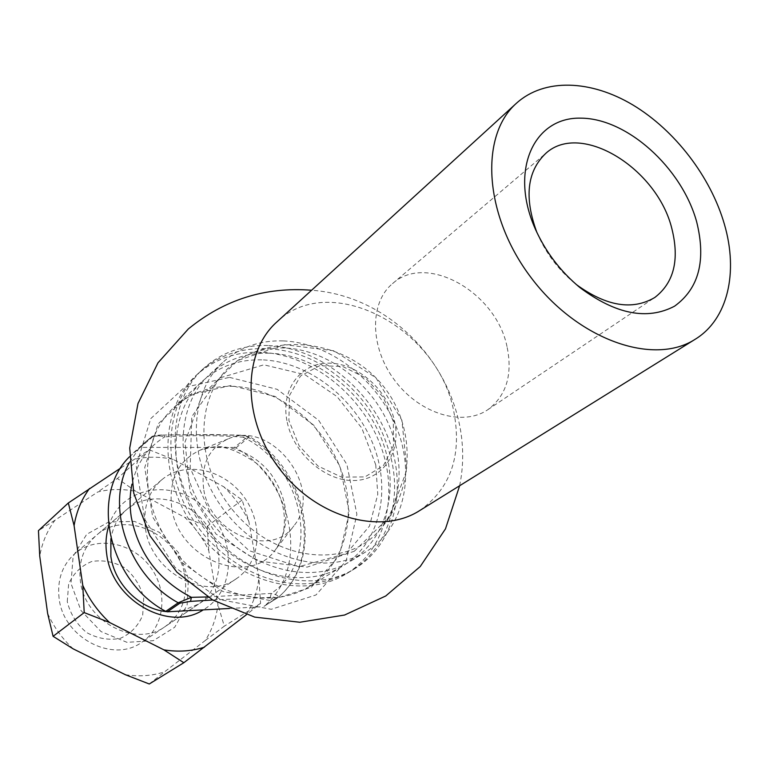 <?xml version="1.0" encoding="UTF-8"?>
<svg xmlns="http://www.w3.org/2000/svg" width="769" height="769" viewBox="0 0 769 769"><rect width="100%" height="100%" fill="white"/><g stroke="black" fill="none" stroke-linecap="round" stroke-linejoin="round"><path stroke-width="0.58" stroke-dasharray="3.85 2.88" d="M129.538 456.728L152.714 436.734L163.066 435.062C190.606 434.475 216.618 434.591 241.11 435.417C245.071 435.283 247.06 435.85 247.08 437.109L234.43 447.452L235.948 447.904C293.076 480.202 310.522 568.137 264.267 606.135L276.34 598.301C276.379 597.359 274.37 597.052 270.332 597.359L212.686 599.983M207.649 596.946L271.217 593.418C276.34 594.399 278.599 595.773 278.003 597.542L264.267 606.135M235.948 447.904L248.618 437.571L249.069 436.436C307.225 468.744 325.643 558.083 278.003 597.542L276.34 598.301M241.11 435.417L249.06 436.427L242.975 437.157C218.185 435.235 192.125 435.129 164.816 436.85C159.616 435.504 155.155 435.562 151.435 437.042L139.535 447.875M67.259 601.627L68.643 584.017C73.468 573.347 81.158 565.84 91.713 561.514C103.123 559.688 114.177 561.812 124.876 567.887C134.344 575.991 140.621 586.007 143.716 597.926L142.688 615.248C138.228 625.956 130.778 633.656 120.329 638.347C108.852 640.539 97.576 638.578 86.513 632.493C76.717 624.207 70.296 613.912 67.259 601.627M59.098 598.263C57.05 579.797 62.318 564.917 74.901 553.613C96.01 535.464 131.749 542.02 149.936 566.455C168.517 590.582 165.143 626.764 141.948 642.163C113.197 663.666 63.164 637.78 59.098 598.263M145.466 528.534C142.832 508.184 148.215 491.968 161.625 479.894C184.137 460.554 222.933 468.686 243.177 495.851C263.834 522.699 261.143 562.245 236.419 578.673C205.832 601.704 150.772 572.107 145.466 528.534M229.508 608.471L262.883 606.683M234.43 447.452L140.996 447.414M203.631 488.651C200.824 464.505 208.966 447.933 228.066 438.926C271.688 418.769 325.104 489.305 293.864 525.823C271.745 558.659 209.524 534.022 203.631 488.651M286.904 420.653C280.656 388.547 301.554 361.988 330.151 363.17C358.681 363.891 388.326 390.969 394.651 421.691C401.389 452.403 382.808 480.337 353.692 480.538C324.672 481.211 292.72 452.749 286.904 420.653M163.066 435.062L213.157 434.514L241.639 435.206L242.975 437.157C303.736 465.61 322.586 559.582 271.217 593.418L270.332 597.359M129.644 462.121L138.929 448.606L145.168 442.165L151.435 437.042C151.531 436.023 155.578 435.292 163.566 434.85L164.816 436.85C147.773 447.279 136.824 463.034 131.951 484.143M419.614 510.626C450.865 488.334 462.236 455.219 453.739 411.28C438.32 328.027 330.132 270.102 276.792 322.019M229.479 377.368L277.109 389.306L318.645 420.278L346.925 464.534L356.874 514.336L346.194 560.803L316.001 594.956L271.274 609.298L220.684 599.753L175.082 567.464L144.707 519.181L136.19 465.687L150.762 418.624L184.377 387.422L229.479 377.368M230.94 385.48L189.145 394.939L158.097 423.959L144.735 467.562L152.685 517.028L180.773 561.639L222.895 591.524L269.679 600.464L311.157 587.324L339.264 555.756L349.28 512.654L340.09 466.379L313.819 425.228L275.187 396.468L230.94 385.48M284.463 347.982C269.717 347.511 256.154 350.52 243.773 357.027C197.835 380.251 189.27 454.652 230.421 507.165C270.842 560.245 344.589 570.319 378.358 531.417C403.552 503.522 405.676 456.575 385.327 417.298C364.967 378.002 324.018 349.434 284.463 347.982M231.902 386.336C276.58 387.326 322.057 421.835 340.013 467.158C358.143 512.404 346.204 563.802 309.455 586.459C270.352 611.201 207.861 595.273 173.083 548.931C137.901 502.888 139.516 438.407 173.929 407.483C190.087 393.074 209.408 386.028 231.902 386.336M261.768 359.844C238.765 359.315 219.04 366.371 202.612 381.02C167.594 412.453 166.383 478.76 202.795 526.429C238.803 574.395 302.957 591.217 342.705 566.032C380.078 542.981 391.777 490.286 372.878 443.723C354.144 397.064 307.446 361.286 261.768 359.844M260.345 352.26C235.352 351.606 213.955 359.315 196.162 375.378C159.039 409.166 157.856 479.991 196.797 530.966C235.314 582.277 303.793 600.339 346.396 573.77C386.826 549.191 399.572 492.602 379.434 442.598C359.469 392.498 309.455 353.932 260.345 352.26M267.833 345.541C242.706 344.829 221.203 352.538 203.343 368.659C166.056 402.581 164.989 473.896 204.266 525.314C243.11 577.058 312.041 595.369 354.807 568.676C395.401 544.01 408.079 487.075 387.73 436.705C367.553 386.249 317.213 347.348 267.833 345.541M269.275 353.182C246.147 352.587 226.336 359.642 209.831 374.349C174.669 405.907 173.563 472.675 210.293 520.748C246.609 569.137 311.176 586.17 351.077 560.889C388.595 537.733 400.236 484.72 381.145 437.821C362.209 390.844 315.203 354.73 269.275 353.182M283.107 340.907C259.759 340.206 239.765 347.261 223.135 362.074C187.723 393.843 186.809 461.458 224.106 510.289C260.999 559.428 326.316 576.885 366.505 551.411C404.302 528.082 415.808 474.483 396.352 426.978C377.06 379.386 329.488 342.676 283.107 340.907M536.916 232.517L537.666 234.295C546.182 253.549 558.554 269.89 574.779 283.309L576.289 284.52M507.011 346.588C496.111 292.143 426.343 252.463 392.478 283.684C369.216 302.89 369.783 347.751 395.064 380.838C420.047 414.135 463.082 426.853 487.882 409.666C506.435 395.574 512.817 374.551 507.011 346.588M188.405 578.471L178.514 552.642L159.385 532.359L134.556 521.411L108.66 522.016L86.686 534.34L73.132 556.237L70.998 583.488L80.966 610.499L101.037 631.58L126.962 642.326L153.291 640.683L174.707 627.264L187.127 605.03L188.405 578.471M125.385 674.721C139.083 676.816 152.137 675.864 164.556 671.856L205.275 640.49C212.148 629.715 216.377 617.767 217.954 604.636L208.726 550.45C202.805 537.916 194.807 526.88 184.733 517.326L135.998 491.429C122.982 488.748 110.255 488.921 97.807 491.958L54.964 520.248C47.188 530.639 42.112 542.606 39.728 556.15M47.64 613.47C53.792 626.966 62.318 638.77 73.218 648.882M149.273 683.987L164.556 671.856M54.964 520.248L38.45 530.629M135.998 491.429L117.407 478.51L97.807 491.958M208.726 550.45L207.236 526.284L184.733 517.326M205.275 640.49L224.298 626.177L217.954 604.636M120.829 467.946L149.321 449.817L173.16 459.381L223.731 486.758L242.129 499.994L248.829 521.372L258.913 577.721L260.576 603.386L246.368 614.748M260.576 603.386L224.298 626.177M242.129 499.994L207.236 526.284M149.321 449.817L117.407 478.51M108.631 526.284C120.445 486.719 172.064 477.645 203.9 507.079C236.516 535.455 237.035 590.39 203.237 609.865M246.301 614.729C253.222 603.617 257.432 591.284 258.913 577.721M248.829 521.372C242.591 508.309 234.228 496.774 223.731 486.758M173.16 459.381C159.683 456.459 146.523 456.498 133.681 459.516M166.181 611.586L167.93 611.759M181.715 611.019L198.623 604.078C222.76 588.045 225.75 549.825 205.919 524.064C186.502 497.985 148.898 490.507 126.923 509.395C118.311 516.845 112.966 526.602 110.89 538.665M185.002 576.663C187.828 598.003 181.253 614.604 165.268 626.485C136.036 648.382 84.753 621.602 80.389 581.076C78.207 562.139 83.513 546.922 96.308 535.416C125.28 508.838 179.763 534.974 185.002 576.663M247.08 437.109L248.618 437.571C306.389 470.426 324.316 559.399 277.734 597.744L263.978 606.347M133.518 452.806L145.168 442.165L151.243 437.196L152.714 436.734M171.66 507.377C168.642 479.568 178.206 460.458 200.363 450.048C223.529 440.714 253.953 451.518 271.313 474.55C289.125 501.119 290.567 526.092 275.648 549.47C250.06 587.535 178.1 559.726 171.66 507.377M393.344 421.47L383.279 397.246L365.227 377.675L342.551 366.428L319.481 365.775L300.487 376.06L289.471 395.535L288.894 420.451L299.074 445.722L317.953 466.024L341.571 477.145L364.958 476.915L383.423 465.639L393.459 445.818L393.344 421.47M161.625 479.894L74.901 553.613M236.419 578.673L141.948 642.163M228.066 438.926L200.363 450.048C209.408 448.99 220.578 438.07 257.605 464.092C290.99 495.659 288.375 533.696 275.648 549.47L293.864 525.823M354.288 551.248L389.883 516.489L406.868 469.724L401.889 420.23L375.916 377.79L334.111 350.827L284.741 344.666L237.592 360.546L202.007 395.304L185.012 442.06L190.001 491.554L215.964 533.994L257.769 560.957L307.139 567.118L354.288 551.248M391.844 461.515C382.77 424.305 363.977 391.44 321.221 364.621C280.666 341.311 231.017 342.984 199.738 372.033C158.279 409.694 161.663 489.757 208.908 540.261C253.76 586.872 309.801 594.158 350.577 571.232C385.798 550.248 401.36 505.195 391.844 461.515M375.753 464.841L361.824 428.131L337.072 396.641L304.822 374.599L263.844 364.823L219.194 378.137L191.76 416.673L190.193 468.042L211.273 515.086L249.079 550.671L298.833 566.753L346.473 553.507L369.456 526.121L377.781 494.342L375.753 464.841M459.631 485.739C478.751 393.44 405.619 296.863 311.599 290.24M378.55 531.206C414.376 492.218 416.856 428.939 384.183 387.268C351.846 345.348 289.903 332.16 243.292 357.277M309.455 586.459L342.705 566.032M173.929 407.483L202.612 381.02M346.396 573.77L354.807 568.676M196.162 375.378L203.343 368.659M351.077 560.889L366.505 551.411M209.831 374.349L223.135 362.074M574.779 283.309L577.865 285.866M537.666 234.295L536.041 230.642M487.882 409.666L654.804 297.478M392.478 283.684L545.73 153.425M126.923 509.395L96.308 535.416M198.623 604.078L165.268 626.485"/><path stroke-width="1.15" d="M167.392 611.788L165.748 611.374L178.216 602.781L191.385 597.33L190.549 601.377L179.879 603.194L167.392 611.788L229.508 608.471M165.748 611.374C108.333 580.999 89.627 495.226 129.538 456.728M131.951 484.143C129.73 494.64 129.5 505.55 131.239 516.893C138.372 553.305 158.414 580.124 191.385 597.33L207.649 596.946M696.647 221.76C681.786 167.825 627.158 118.301 580.835 118.157C534.119 116.878 509.405 169.738 534.868 227.989C545.25 251.453 560.322 271.361 580.095 287.712C615.815 314.338 647.306 320.5 674.557 306.187C698.896 288.567 706.259 260.431 696.647 221.76M724.398 224.26C710.71 176.841 675.019 130.297 632.906 104.978C590.832 79.832 544.452 77.948 516.48 103.209C479.193 135.921 484.009 215.897 531.196 277.763C577.942 339.946 653.621 366.275 695.214 339.254C727.945 319.222 738.49 272.38 724.398 224.26M516.48 103.209L276.792 322.019C242.187 352.683 241.995 419.643 279.31 468.484C316.213 517.643 380.703 535.628 419.614 510.626L695.214 339.254M576.289 284.52C606.337 306.322 632.512 310.647 654.804 297.478C673.932 282.752 679.623 259.855 671.895 228.778C657.332 168.382 580.768 121.002 545.73 153.425C527.005 171.324 524.074 197.681 536.916 232.517M68.326 502.974L38.45 530.629L39.728 556.15L47.64 613.47L53.09 636.319L73.218 648.882L125.385 674.721L149.273 683.987L183.839 662.715L163.903 649.863L109.602 622.515L84.215 612.595L82.773 585.392L74.084 525.64L68.326 502.974L120.829 467.946M246.368 614.748L183.839 662.715M84.215 612.595L53.09 636.319M203.237 609.865C169.074 632.406 112.014 600.406 106.737 554.382C105.295 544.539 105.93 535.166 108.631 526.284M89.569 488.45C81.601 499.177 76.439 511.568 74.084 525.64M82.773 585.392C89.271 599.503 98.211 611.884 109.602 622.515M163.903 649.863C178.11 652.15 191.616 651.266 204.419 647.19M110.89 538.665L110.871 556.458C114.581 584.075 139.766 609.067 166.181 611.586M167.93 611.759L181.715 611.019M179.879 603.194L178.216 602.781C128.125 575.712 104.507 505.031 129.644 462.121M212.686 599.983L190.549 601.377M311.599 290.24C265.295 286.654 224.192 299.574 188.28 329.017L158.01 362.805L137.997 403.514L129.711 448.116L133.787 493.294L149.917 535.695L176.889 572.165L212.705 599.993L254.722 617.113L299.785 622.256L344.57 615.037L385.74 595.985L420.239 566.522L445.491 528.841L459.631 485.739M577.865 285.866L580.095 287.712M536.041 230.642L534.868 227.989"/></g></svg>

